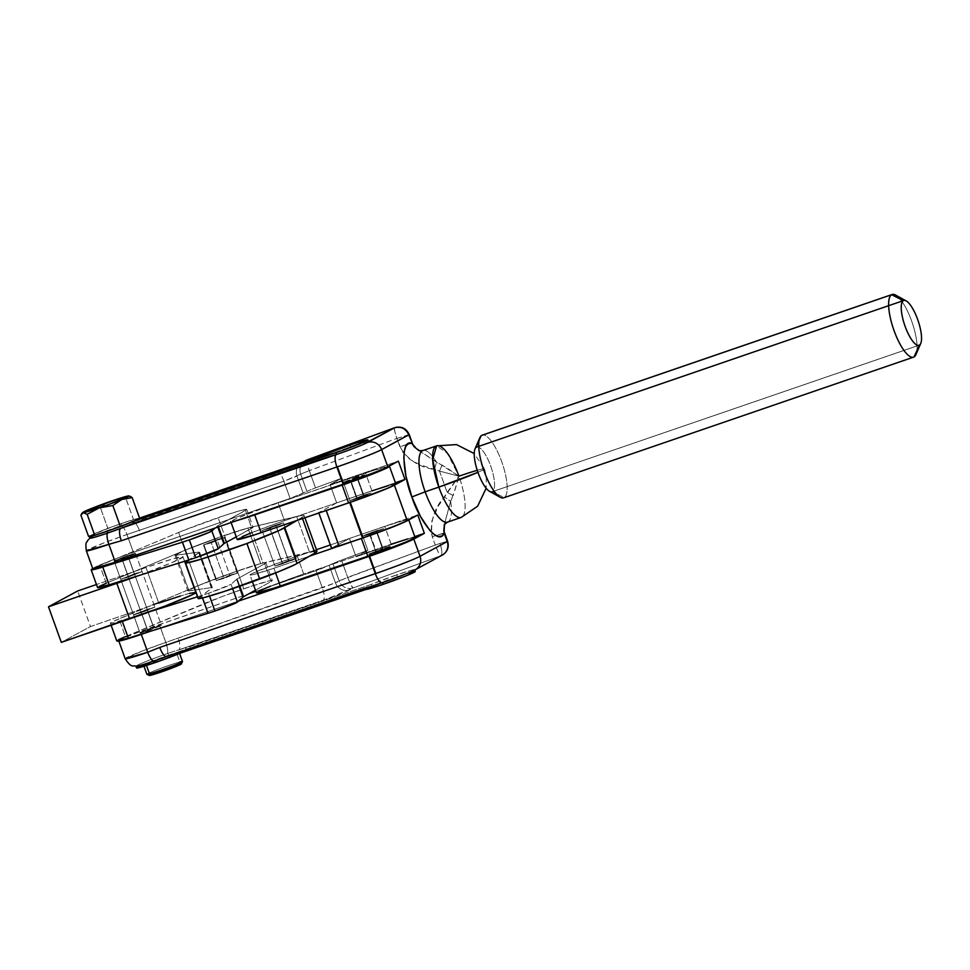 <?xml version="1.0" encoding="UTF-8"?>
<svg xmlns="http://www.w3.org/2000/svg" width="970" height="970" viewBox="0 0 970 970"><rect width="100%" height="100%" fill="white"/><g stroke="black" fill="none" stroke-linecap="round" stroke-linejoin="round"><path stroke-width="0.73" stroke-dasharray="4.85 3.64" d="M121.783 558.768L147.779 630.949L161.481 625.468L153.818 627.675L127.822 555.495L135.485 553.276L118.097 559.981L114.557 560.648L123.675 556.962L135.424 553.252L114.12 560.975L127.822 555.495L153.818 627.675L140.177 633.192L161.044 625.795L153.818 627.675L140.117 633.168L147.779 630.949L121.783 558.768M370.055 534.094L376.639 552.415L390.34 546.922L382.677 549.141L376.081 530.82L383.744 528.614L370.055 534.094L383.708 528.686L371.934 532.287L362.428 536.228L370.055 534.094L362.38 536.301L376.081 530.82L382.677 549.141L369.036 554.646L390.304 547.007L368.976 554.622L376.639 552.415L370.055 534.094M350.655 480.223L357.251 498.531L366.733 495.027L370.94 493.051L363.277 495.258L356.681 476.949L364.356 474.742L342.992 482.429L356.681 476.949L363.277 495.258L370.904 493.124L349.637 500.775L363.277 495.258L349.588 500.738L357.251 498.531L350.655 480.223M483.036 469.929L484.479 468.837A37.842 1.807 160.2 0 1 483.036 469.929A37.842 1.807 160.2 0 1 477.931 472.329L483.036 469.929C487.11 467.31 479.083 469.395 458.931 476.197L446.418 467.576L436.585 462.253A37.842 11.3 71.1 0 0 422.92 450.553M411.789 443.241L421.271 452.105L458.931 476.197L453.196 495.464L447.17 492.408L458.931 476.197L447.34 453.196L436.585 445.861M447.17 522.224A37.842 11.3 71.1 0 0 450.638 501.308L444.296 524.794M444.527 523.8L444.381 524.406L444.527 523.8M90.125 537.853A26.493 1.261 160.2 0 1 121.444 525.51A26.493 1.261 -19.8 0 1 121.796 525.388L121.153 523.606L111.78 526.928L129.531 520.841L107.84 528.286L100.249 507.237L92.344 508.268L100.249 507.237L107.84 528.286L104.857 529.511L111.78 526.928L89.446 536.095A26.493 1.261 160.2 0 1 91.459 535.003A26.493 1.261 160.2 0 1 104.857 529.511A26.493 1.261 160.2 0 1 111.78 526.928A26.493 1.261 160.2 0 1 121.153 523.606L133.472 519.483L125.894 498.434L133.472 519.483L139.753 518.635L129.531 520.841L139.559 518.101L138.734 518.38L139.377 520.162A26.493 1.261 -19.8 0 0 132.854 521.787A26.493 1.261 -19.8 0 0 121.796 525.388L121.153 523.606A26.493 1.261 160.2 0 1 129.531 520.841A26.493 1.261 160.2 0 1 134.442 519.35A26.493 1.261 160.2 0 1 138.734 518.38L139.377 520.162L325.035 456.446L324.392 454.663L325.035 456.446L132.854 521.787L277.202 472.123A11.349 3.225 -109 0 1 277.347 472.05A11.349 3.225 -109 0 1 283.907 481.205L126.973 534.518L103.135 543.224L86.33 550.802A34.059 1.625 160.2 0 1 126.973 534.518A11.349 3.225 71 0 0 121.444 525.51A26.493 1.261 -19.8 0 0 89.834 538.18M98.71 534.021A26.493 1.261 160.2 0 1 93.799 535.513L98.71 534.021M368.442 441.871L350.655 446.843L350.024 445.072L350.655 446.843A26.493 1.261 -19.8 0 0 325.035 456.446L350.655 446.843A26.493 1.261 -19.8 0 1 368.539 441.689M382.665 582.509L382.665 582.509A26.493 1.261 -19.8 0 0 413.62 570.481L440.78 555.749L438.476 552.645L435.275 545.104L439.956 543.442C442.114 550.014 442.393 554.125 440.78 555.749A11.349 3.395 71.1 0 0 439.956 543.442L435.275 545.104L432.268 536.737C429.989 521.812 434.014 508.51 444.345 496.846L447.17 492.408A11.349 0.8 -152.4 0 0 453.196 495.464L450.638 501.308A11.349 1.018 36.6 0 1 444.345 496.846A11.349 1.018 -143.4 0 0 450.638 501.308L445.194 521.266L444.175 533.197M415.269 571.5A26.493 1.261 -19.8 0 0 397.385 576.653L396.754 574.87A26.493 1.261 160.2 0 1 414.639 569.717A26.493 1.261 160.2 0 1 413.62 570.481A11.349 10.815 -118.5 0 0 415.305 569.729M165.7 656.811A26.493 1.261 -19.8 0 0 166.767 656.411L365.084 587.735L365.35 588.45L365.084 587.735L382.313 582.63A26.493 1.261 160.2 0 1 365.084 587.735L179.438 651.452A26.493 1.261 160.2 0 1 166.767 656.411L382.313 582.63L166.767 656.411A26.493 1.261 160.2 0 1 166.488 656.52M409.486 572.736L371.765 586.244L371.122 584.461L185.464 648.178L186.107 649.961A26.493 1.261 -19.8 0 0 168.525 655.199L167.883 653.416A26.493 1.261 160.2 0 1 178.941 649.815A26.493 1.261 160.2 0 1 185.464 648.178L186.107 649.961L168.525 655.199A26.493 1.261 -19.8 0 0 136.564 667.99M167.531 653.537A11.349 3.225 71 0 0 165.821 642.419A34.059 1.625 -19.8 0 0 125.178 658.715L141.984 651.125L165.821 642.419A11.349 3.225 -109 0 1 167.531 653.537A26.493 1.261 -19.8 0 0 135.982 666.257L135.921 666.208A26.493 1.261 160.2 0 1 167.531 653.537A26.493 1.261 160.2 0 1 167.883 653.416L168.525 655.199L142.093 665.129M180.347 663.989L181.341 663.965A17.023 0.812 -19.8 0 0 178.965 664.329L179.85 661.952L176.649 653.065A18.915 0.909 160.2 0 1 179.292 652.604A18.915 0.909 160.2 0 1 166.488 658.145A18.915 0.909 160.2 0 1 146.325 664.959L146.325 664.959A18.915 0.909 160.2 0 1 143.681 665.42A18.915 0.909 160.2 0 1 156.485 659.891A18.915 0.909 160.2 0 1 176.649 653.065L179.85 661.952A18.915 0.909 -19.8 0 0 159.686 668.779A18.915 0.909 -19.8 0 0 146.882 674.308A18.915 0.909 160.2 0 1 159.274 668.924A18.915 0.909 160.2 0 1 179.85 661.952L178.965 664.329A17.023 0.812 -19.8 0 0 160.462 670.61A17.023 0.812 -19.8 0 0 149.344 675.484M116.448 527.935L123.372 525.352A26.493 1.261 160.2 0 1 116.448 527.935M125.894 498.434L127.543 496.191L125.894 498.434L119.043 499.101L125.894 498.434M128.295 495.949L127.543 496.191M80.898 515.179L87.421 510.293L80.898 515.179M100.249 507.237L109.137 502.024L100.249 507.237M115.648 499.792L119.043 499.101L115.648 499.792M92.344 508.268L87.421 510.293M83.808 512.681L82.971 513.348M178.965 664.329L150.762 674.55M182.493 661.491A18.915 0.909 -19.8 0 0 179.85 661.952M322.355 511.833L318.73 512.706L331.534 548.268M331.97 547.941L349.455 538.459L417.779 515.009L349.455 538.459L356.051 556.768L414.784 536.616L356.051 556.768L367.897 550.342L356.051 556.768L349.455 538.459L331.97 547.941L318.791 512.742L322.61 511.748M444.09 532.882L432.268 536.737L435.275 545.104L339.112 580.787A11.349 10.815 -118.5 0 0 353.201 587.941L349.515 589.942A11.349 10.815 61.5 0 1 335.426 582.788L347.696 577.308L350.897 584.837L353.201 587.941A11.349 1.576 69.8 0 1 347.696 577.308L435.275 545.104A11.349 1.576 -110.2 0 0 440.78 555.749L353.201 587.941A11.349 10.815 61.5 0 1 339.112 580.787L332.904 563.546L316.111 570.639L255.874 591.361L320.221 569.184L338.615 561.133L367.897 550.342L341.901 478.149L330.067 484.576L398.379 461.138L330.067 484.576L336.651 502.896L319.166 512.378L336.651 502.896L395.384 482.745L336.651 502.896L330.067 484.576L341.901 478.149L312.619 488.941L292.164 497.743L121.044 556.756L99.789 565.025L92.926 568.747M415.172 571.669L414.141 571.524M371.765 586.244L186.107 649.961L371.765 586.244L371.122 584.461A26.493 1.261 160.2 0 1 396.754 574.87L397.385 576.653A26.493 1.261 -19.8 0 0 371.765 586.244M137.582 667.214L136.661 667.809M176.649 653.065L179.062 652.543L177.68 653.598L164.318 658.945L143.693 665.371L158.656 659.079L176.649 653.065M118.922 640.94L125.785 637.217L147.04 628.948L248.999 593.737L159.383 624.571L165.821 642.419L335.426 582.788A11.349 10.815 -118.5 0 0 349.515 589.942A22.71 1.091 160.2 0 1 323.289 600.139A11.349 3.225 71 0 0 322.319 587.893A11.349 3.225 -109 0 1 323.289 600.139L178.941 649.815A11.349 3.225 71 0 0 177.971 637.557A11.349 3.225 -109 0 1 178.941 649.815A26.493 1.261 -19.8 0 0 167.883 653.416M238.596 601.073L150.144 631.349L238.596 601.073M447.485 522.139A37.842 11.3 71.1 0 0 450.638 501.308L454.76 490.759L458.931 476.197A37.842 11.3 -108.9 0 1 461.15 517.446A37.842 11.3 71.1 0 0 458.931 476.197L439.495 471.08L442.235 465.006A11.349 1.528 -67.7 0 0 439.495 471.08L458.931 476.197L438.428 505.843L431.953 520.66L431.056 531.451L432.268 536.737L444.612 532.87M447.619 541.236L439.956 543.442L447.619 541.236M440.78 555.749L413.62 570.481L414.493 569.645L411.595 570.19L396.754 574.87L371.122 584.461L178.941 649.815L327.375 598.72L353.201 587.941L440.78 555.749A11.349 10.815 -118.5 0 0 442.356 555.058M408.782 434.875L396.863 438.416L394.644 430.874L394.693 427.721M121.444 525.51A11.349 3.225 -109 0 1 126.973 534.518L133.399 552.379A34.059 1.625 -19.8 0 0 92.768 568.662A35.951 1.722 160.2 0 1 99.849 565.474L92.768 568.675M407.594 444.114L399.882 446.782L396.863 438.416L409.219 434.548M412.226 442.914L410.953 443.108M394.547 427.782A11.349 1.576 -110.2 0 0 396.863 438.416L309.284 470.62A11.349 1.576 69.8 0 1 307.029 459.938M121.796 525.388A26.493 1.261 160.2 0 1 131.774 522.115A26.493 1.261 160.2 0 1 132.854 521.787L277.202 472.123A22.71 1.091 -19.8 0 0 303.428 461.914L303.428 461.914A11.349 10.815 -118.5 0 0 297.014 476.1A11.349 10.815 61.5 0 1 303.428 461.914L277.202 472.123M131.944 522.066L132.999 521.714A11.349 3.225 -109 0 1 139.559 530.869A11.349 3.225 71 0 0 132.999 521.714A11.349 3.225 71 0 0 132.854 521.787M307.114 459.925L307.053 463.066L309.284 470.62L396.863 438.416L402.332 451.644L409.861 459.319L419.27 464.509L439.495 471.08L447.17 492.408L439.495 471.08L434.512 469.516A11.349 1.613 103.3 0 1 436.585 462.253A11.349 1.613 -76.7 0 0 434.512 469.516C419.161 467.285 407.618 459.707 399.882 446.782L412.214 442.902M118.752 640.855L118.752 640.855A34.059 1.625 160.2 0 1 159.383 624.571L165.821 642.419L322.319 587.893L316.111 570.639L322.319 587.893L335.426 582.788L329.218 565.546L335.426 582.788L339.112 580.787L332.904 563.546L341.488 560.054L347.696 577.308L341.488 560.054L367.897 550.342L341.901 478.149L315.492 487.861L309.284 470.62L300.7 474.1A11.349 10.815 61.5 0 1 305.538 460.604A11.349 10.815 -118.5 0 0 300.7 474.1L283.907 481.205A11.349 3.225 71 0 0 277.371 472.05L302.895 462.047M419.076 450.711L436.585 462.253A37.842 11.3 71.1 0 0 422.496 450.735M477.252 470.304A37.842 1.807 160.2 0 1 484.479 468.837L474.233 453.572M283.907 481.205L290.115 498.447L133.399 552.379L126.973 534.518L283.907 481.205L290.115 498.447L306.908 491.353L300.7 474.1L309.284 470.62L315.492 487.861L306.908 491.353L300.7 474.1L297.014 476.1L303.234 493.354L297.014 476.1L283.907 481.205M91.459 535.003L104.857 529.511L91.459 535.003M382.968 548.438L368.782 554.088L375.96 552.039L369.558 534.264L362.38 536.301L376.566 530.651L382.968 548.438L390.134 546.377L380.094 550.596L368.806 554.1L382.968 548.438L376.566 530.651L383.744 528.614L369.558 534.264L375.96 552.039L390.146 546.389L382.968 548.438M269.781 528.298L282.585 563.861L296.286 558.38L288.623 560.587L275.819 525.025L283.483 522.818L262.179 530.541L273.758 525.74L282.998 522.83L279.651 524.649L262.118 530.505L275.819 525.025L288.623 560.587L274.922 566.068L282.585 563.861L269.781 528.298M363.762 495.088L349.588 500.738L356.754 498.701L350.364 480.914L343.186 482.963L357.36 477.313L363.762 495.088L370.928 493.039L360.888 497.246L349.6 500.762L363.762 495.088L357.36 477.313L364.526 475.251L343.198 482.975L364.538 475.276L350.364 480.914L356.754 498.701L370.94 493.051L363.762 495.088M395.869 484.078A37.842 1.807 -19.8 0 0 371.946 490.881L277.699 523L251.315 532.845M242.088 536.725L237.25 539.538M394.717 484.042L388.667 485.533M389.406 466.243L371.874 470.983L264.313 507.71L235.686 518.938L230.848 521.763L238.002 520.235M237.141 520.49A37.842 1.807 160.2 0 1 230.799 521.702A37.842 1.807 160.2 0 1 278.075 502.872L284.477 520.647L371.946 490.881L365.544 473.105A37.842 1.807 160.2 0 1 389.067 466.182M371.946 490.881L365.544 473.105L278.075 502.872L284.477 520.647A37.842 1.807 -19.8 0 0 237.201 539.478M256.407 592.828A37.842 1.807 -19.8 0 1 303.683 573.997L297.281 556.21L316.426 549.699L276.632 563.594L251.97 573.67L250.054 575.101L253.558 574.567L273.928 568.238L275.613 572.918L273.928 568.238A37.842 1.807 160.2 0 1 250.005 575.04A37.842 1.807 160.2 0 1 297.281 556.21L303.683 573.997L391.152 544.231L296.893 576.35L270.521 586.183M261.294 590.063L256.456 592.888M413.923 537.38L407.873 538.883M361.386 538.471L362.416 538.12M273.928 568.238L309.721 556.053L273.928 568.238M415.075 537.416A37.842 1.807 -19.8 0 0 391.152 544.231L384.75 526.443L330.346 544.958L384.75 526.443A37.842 1.807 160.2 0 1 408.673 519.641L408.758 519.896M391.152 544.231L384.75 526.443L405.108 520.114L408.612 519.58L406.709 521.011M369.558 534.264L362.404 536.325L366.624 534.312L383.732 528.601L369.558 534.264M288.623 560.587L296.226 558.344L292.455 560.211L274.983 566.104L288.623 560.587M153.49 627.19L139.922 632.634L147.719 630.379L141.317 612.591L133.52 614.847L147.088 609.415L153.49 627.19L139.959 632.561L151.878 628.899L161.25 625.007L153.49 627.19L147.088 609.415L154.885 607.159L141.317 612.591L147.719 630.379L161.287 624.935L153.49 627.19M201.639 595.519L202.524 597.981L201.639 595.519L197.492 596.805L201.639 595.519A18.915 0.909 160.2 0 0 208.538 593.24L209.556 596.077L208.538 593.24L201.639 595.519M237.201 573.234L224.397 537.671L203.906 544.703L216.274 580.593L237.638 572.906L216.71 580.266L203.906 544.703L224.773 537.307L203.518 544.958L215.583 540.096L224.834 537.344L237.589 572.979L216.334 580.63L237.601 572.967L216.274 580.593L224.082 578.338L211.278 542.776L203.47 545.031L217.025 539.599L229.829 575.161L216.346 580.63L237.25 573.209M127.882 556.065L135.679 553.809L122.111 559.253L128.513 577.029L142.081 571.597L134.284 573.852L127.882 556.065L135.606 553.785L118.401 560.478L114.715 561.193L123.724 557.544L127.882 556.065L134.284 573.852L142.056 571.657L120.789 579.32L134.284 573.852L120.716 579.284L128.513 577.029L122.111 559.253L114.314 561.509L127.882 556.065M246.732 509.408L253.121 527.195A41.637 1.988 -19.8 0 1 251.86 528.213L245.458 510.438L251.86 528.213L236.243 536.834L253.061 527.377L247.932 528.044L219.281 537.283L185.027 550.232L178.625 532.445A42.256 2.025 160.2 0 1 218.141 517.677A41.637 1.988 160.2 0 1 246.732 509.408A41.637 1.988 160.2 0 1 245.458 510.438L217.983 525.595L218.456 526.88L217.983 525.595A18.915 0.909 160.2 0 0 217.413 525.958L217.826 527.098L217.413 525.958L215.134 528.019L217.413 525.958A18.915 0.909 160.2 0 1 217.983 525.595L246.659 509.602L241.53 510.256L225.21 515.288L182.59 530.832L99.849 565.474L106.251 583.249A35.951 1.722 -19.8 0 0 97.582 587.614M253.121 527.195A41.637 1.988 -19.8 0 0 224.543 535.452L218.141 517.677L224.543 535.452A42.256 2.025 -19.8 0 0 185.027 550.232L106.251 583.249L185.027 550.232L178.625 532.445L99.849 565.474L106.251 583.249M99.461 586.304L97.897 587.226M198.401 598.635L212.297 587.59L211.254 587.614L198.45 552.051A37.842 1.807 160.2 0 1 199.553 552.1A37.842 1.807 160.2 0 1 199.274 552.463L189.162 559.848L199.493 552.027L174.988 555.264L185.027 550.232L197.831 585.795A41.625 1.988 -19.8 0 0 187.792 590.851A41.625 1.988 -19.8 0 0 189.004 590.9L194.97 590.015L187.78 590.827L197.831 585.795L112.265 621.867L110.434 623.237L113.842 622.716L151.332 611.209L121.953 620.363L122.329 621.418L121.953 620.363A35.951 1.722 160.2 0 1 110.386 623.177A35.951 1.722 160.2 0 1 119.055 618.812L125.457 636.599L222.482 596.429L250.818 586.413L270.266 580.63L272.267 580.727L271.066 581.563L255.45 590.172L271.066 581.563A41.637 1.988 -19.8 0 0 272.327 580.533A41.637 1.988 -19.8 0 0 243.749 588.802A42.256 2.025 -19.8 0 0 204.233 603.57L197.831 585.795L119.055 618.812L125.457 636.599L204.233 603.57L197.831 585.795A42.256 2.025 160.2 0 1 237.347 571.015L243.749 588.802L237.347 571.015A41.637 1.988 160.2 0 1 265.925 562.758A41.637 1.988 160.2 0 1 264.664 563.776L271.066 581.563L264.664 563.776L237.189 578.932L264.664 563.776L265.586 562.636L260.736 563.606L316.535 550.936M116.836 641.024L118.667 639.654M239.808 586.195L237.189 578.932L239.808 586.195M236.619 579.308A18.915 0.909 160.2 0 1 237.189 578.932A18.915 0.909 -19.8 0 0 236.619 579.308L239.178 586.413L236.619 579.308L231.066 584.316L236.619 579.308M232.63 588.669L231.066 584.316A18.915 0.909 160.2 0 1 208.538 593.24L231.066 584.316L232.63 588.669M125.457 636.599A35.951 1.722 -19.8 0 0 116.788 640.964M198.086 598.49A54.938 2.631 -19.8 0 1 198.486 597.944L185.682 562.382L198.486 597.944L212.078 588.026L199.274 552.463L212.078 588.026A37.842 1.807 -19.8 0 0 212.357 587.662A37.842 1.807 -19.8 0 0 211.254 587.614L198.45 552.051L176.2 555.337L189.004 590.9L176.2 555.337A41.625 1.988 160.2 0 1 174.988 555.289A41.625 1.988 160.2 0 1 185.027 550.232L197.831 585.795L237.347 571.015A42.256 2.025 -19.8 0 0 197.831 585.795L232.085 572.846L260.736 563.606A41.637 1.988 -19.8 0 0 237.347 571.015L260.736 563.606L247.932 528.044L301.27 515.519L304.01 516.028L296.917 520.49L302.106 517.459L302.507 518.586L302.106 517.459A94.599 4.523 160.2 0 0 304.156 515.616A94.599 4.523 160.2 0 0 296.674 516.452L250.26 527.401L263.064 562.964L309.478 552.015L296.674 516.452L309.478 552.015A94.599 4.523 -19.8 0 1 316.96 551.178M141.317 612.591L154.812 607.123L137.255 613.064L134.054 614.834L141.317 612.591M288.478 560.636L274.922 566.068L282.731 563.812L269.927 528.25L262.118 530.505L275.674 525.073L288.478 560.636L274.995 566.104L296.262 558.441L288.478 560.636L275.674 525.073L262.155 530.444L283.483 522.818L269.927 528.25L282.731 563.812L296.286 558.38L288.478 560.636M211.254 587.614L195.043 590.015L211.254 587.614M224.543 535.452L247.932 528.044L260.736 563.606L263.064 562.964L250.26 527.401L247.932 528.044A41.637 1.988 160.2 0 0 224.543 535.452L237.347 571.015L224.543 535.452L185.027 550.232A42.256 2.025 160.2 0 1 224.543 535.452M211.278 542.776L224.797 537.404L203.494 544.97L211.278 542.776L224.082 578.338L237.638 572.906L229.829 575.161L217.025 539.599L224.834 537.344L211.278 542.776M147.222 609.366L133.52 614.847L141.183 612.64L128.379 577.077L120.716 579.284L134.418 573.803L147.222 609.366L154.824 607.123L145.342 611.173L133.569 614.774L147.222 609.366L134.418 573.803L142.02 571.56L120.765 579.211L142.081 571.597L128.379 577.077L141.183 612.64L154.885 607.159L147.222 609.366M189.538 593.385L180.408 596.016M158.789 603.097L90.465 626.535L61.304 642.358L90.465 626.535L77.661 590.972L90.465 626.535L158.789 603.097L145.985 567.535L96.466 584.522L145.985 567.535A54.866 2.619 160.2 0 1 183.027 556.853A54.866 2.619 160.2 0 1 138.528 575.646L171.581 562.758L183.027 556.877L174.091 558.538L145.985 567.535L158.789 603.097A54.866 2.619 -19.8 0 1 195.831 592.415M489.607 491.39A23.656 7.057 71.1 0 0 492.396 491.657L918.711 345.344L492.396 491.657A23.656 7.057 71.1 0 0 490.881 466.57A23.656 7.057 71.1 0 0 476.719 447.061A23.656 7.057 71.1 0 0 476.391 447.194L903.385 300.664L476.391 447.194A23.656 7.057 71.1 0 0 475.021 448.892M481.738 435.372L476.391 447.194L481.738 435.372A33.113 9.882 -108.9 0 1 501.745 461.72A33.113 9.882 -108.9 0 1 504.145 497.61L914.043 356.936L504.145 497.61A33.113 9.882 71.1 0 0 502.011 462.496A33.113 9.882 71.1 0 0 482.187 435.178M919.063 345.259L492.081 491.79A23.656 7.057 71.1 0 0 492.396 491.657L504.145 497.61L492.396 491.657A23.656 7.057 71.1 0 0 490.687 466.012A23.656 7.057 71.1 0 0 476.391 447.194M915.971 354.559A33.113 9.882 71.1 0 0 912.188 322.61A33.113 9.882 71.1 0 0 895.565 295.074M892.097 294.504A33.113 9.882 -108.9 0 1 908.829 314.013A33.113 9.882 -108.9 0 1 916.929 350.558M135.485 553.276L161.481 625.468M143.984 666.257L143.681 665.42M179.595 653.44L179.292 652.604M132.999 521.714L277.347 472.05M484.479 468.837L486.358 476.464L486.14 488.225M114.12 560.975L140.117 633.168M283.483 522.818L296.286 558.38L283.483 522.818M231.102 522.551L230.799 521.702M262.118 530.505L274.922 566.068L262.118 530.505M252.406 581.721L250.005 575.04M139.922 632.634L114.314 561.509M216.274 580.593L203.47 545.031L216.274 580.593M135.679 553.809L161.287 624.935M237.638 572.906L224.834 537.344L237.638 572.906M111.126 625.262L110.386 623.177M265.925 562.758L272.327 580.533M174.988 555.289L187.792 590.851M199.553 552.1L212.357 587.662M304.932 517.762L304.156 515.616M184.615 561.266L183.027 556.853"/><path stroke-width="1.45" d="M318.73 512.706L331.534 548.268L339.051 546.122L326.247 510.559L349.697 502.533L362.501 538.083A37.842 1.807 -19.8 0 0 363.01 537.913L350.206 502.351A37.842 1.807 160.2 0 1 349.697 502.533A37.842 1.807 -19.8 0 0 350.206 502.351L387.976 488.152L404.975 479.447L395.384 482.745L404.975 479.447L398.379 461.138L404.975 479.447L394.426 485.17A37.842 1.807 160.2 0 1 350.206 502.351L363.01 537.913A37.842 1.807 160.2 0 1 362.501 538.083L339.051 546.122L326.247 510.559L322.355 511.833L349.697 502.533L362.501 538.083L331.594 548.305M444.381 524.406L443.775 531.039L447.194 541.563L420.034 556.295L413.814 539.053L424.363 533.33L417.779 515.009L424.363 533.33L414.784 536.616L424.363 533.33L407.376 542.036L369.606 556.234A37.842 1.807 160.2 0 1 369.097 556.404L375.305 573.646A37.842 1.807 -19.8 0 0 375.814 573.476L369.606 556.234A37.842 1.807 160.2 0 1 369.097 556.404L238.596 601.073L369.097 556.404L375.305 573.646A11.349 3.553 71.1 0 0 382.132 582.703A11.349 3.553 71.1 0 0 382.313 582.63A11.349 3.553 -108.9 0 1 382.156 582.703A11.349 3.553 -108.9 0 1 375.305 573.646L159.759 647.439A11.349 3.553 71.1 0 0 166.61 656.484A11.349 3.553 71.1 0 0 166.767 656.411A11.349 3.553 -108.9 0 1 166.585 656.496A11.349 3.553 -108.9 0 1 159.759 647.439L147.719 652.24A11.349 3.553 71.1 0 0 153.454 661.176A26.493 1.261 160.2 0 1 135.921 666.208L136.564 667.99A26.493 1.261 -19.8 0 0 154.448 662.837L153.806 661.055A26.493 1.261 160.2 0 1 153.454 661.176A26.493 1.261 -19.8 0 0 153.806 661.055A26.493 1.261 -19.8 0 0 165.7 656.811M92.926 568.747L115.297 562.188L108.87 544.34A34.059 1.625 160.2 0 1 86.33 550.802L121.347 540.751A11.349 3.553 -108.9 0 1 120.68 528.395A26.493 1.261 160.2 0 1 107.718 533.027A26.493 1.261 160.2 0 1 107.355 533.148A26.493 1.261 -19.8 0 0 107.718 533.027L107.076 531.245A26.493 1.261 160.2 0 1 98.71 534.021L93.799 535.513A26.493 1.261 160.2 0 1 89.191 536.398L89.834 538.18A26.493 1.261 -19.8 0 0 107.355 533.148A11.349 3.553 71.1 0 0 108.87 544.34L121.347 540.751L336.893 466.97L343.101 484.212A37.842 1.807 -19.8 0 0 343.61 484.042L337.402 466.788A37.842 1.807 160.2 0 1 336.893 466.97A37.842 1.807 -19.8 0 0 337.402 466.788A37.842 1.807 -19.8 0 0 381.622 449.607A11.349 10.815 -118.5 0 0 367.533 442.453A26.493 1.261 -19.8 0 0 368.539 441.689L367.897 439.919A26.493 1.261 160.2 0 1 335.935 452.711L336.578 454.481A26.493 1.261 -19.8 0 0 367.533 442.453A26.493 1.261 160.2 0 1 336.578 454.481L335.935 452.711A26.493 1.261 160.2 0 1 318.354 457.937L318.997 459.719A26.493 1.261 -19.8 0 0 336.226 454.603A26.493 1.261 -19.8 0 0 336.578 454.481A26.493 1.261 160.2 0 1 336.226 454.603A11.349 3.553 71.1 0 0 336.893 466.97A11.349 3.553 -108.9 0 1 336.226 454.603L120.68 528.395A11.349 3.553 71.1 0 0 121.347 540.751L336.893 466.97L343.101 484.212A37.842 1.807 -19.8 0 0 343.61 484.042L381.38 469.844L398.379 461.138L387.83 466.861L381.622 449.607L408.782 434.875A11.349 10.815 -118.5 0 0 394.693 427.721L367.533 442.453A11.349 10.815 61.5 0 1 381.622 449.607A37.842 1.807 160.2 0 1 337.402 466.788L343.61 484.042A37.842 1.807 -19.8 0 0 387.83 466.861L381.622 449.607L409.219 434.548L412.226 442.914C412.832 445.254 415.124 447.849 419.088 450.711L422.92 450.553A37.842 11.3 71.1 0 0 425.151 491.802L438.816 487.11A37.842 11.3 -108.9 0 1 436.585 445.861A37.842 11.3 -108.9 0 1 458.931 476.197A37.842 1.807 160.2 0 1 477.252 470.304M474.233 453.572L456.47 444.587L436.585 445.861L432.668 459.647L438.816 487.11L477.931 472.329A37.842 1.807 160.2 0 1 438.816 487.11A37.842 11.3 71.1 0 0 461.15 517.446A37.842 11.3 -108.9 0 1 438.816 487.11L425.151 491.802A37.842 11.3 71.1 0 0 447.17 522.224M422.496 450.735A37.842 11.3 71.1 0 0 425.151 491.802A37.842 11.3 71.1 0 0 447.485 522.139L444.284 524.576L444.175 533.197C438.452 547.492 417.864 517.216 411.886 496.955L425.151 491.802L411.886 496.955C403.702 477.883 399.325 438.816 411.789 443.241L414.141 446.733L418.943 450.613M89.191 536.398A26.493 1.261 160.2 0 1 89.446 536.095L94.757 535.379L87.179 514.33L99.255 507.868L112.823 505.528L120.401 526.577L94.757 535.379L87.179 514.33L83.299 512.693L80.898 515.179L88.476 536.228L80.898 515.179L82.923 512.33L92.344 508.268M87.421 510.293L117.855 498.919L127.385 496.106L130.077 496.288L132.175 497.586L121.759 499.489L112.823 505.528L120.401 526.577L123.372 525.352L116.448 527.935A26.493 1.261 160.2 0 1 107.076 531.245L107.718 533.027A26.493 1.261 -19.8 0 0 120.68 528.395A26.493 1.261 -19.8 0 0 133.339 523.436L132.708 521.654L318.354 457.937L318.997 459.719L133.339 523.436L132.708 521.654L318.354 457.937L340.737 451.038L366.89 440.683L367.763 439.846L364.865 440.38L354.547 443.545L324.392 454.663L139.559 518.101L324.392 454.663A26.493 1.261 160.2 0 1 350.024 445.072A26.493 1.261 160.2 0 1 367.897 439.919M136.661 667.809L154.448 662.837L180.081 653.234L365.726 589.517L365.35 588.45L365.726 589.517A26.493 1.261 -19.8 0 0 383.308 584.292L382.677 582.521L383.308 584.292A26.493 1.261 -19.8 0 0 415.269 571.5L414.639 569.717M415.305 569.729A11.349 10.815 -118.5 0 0 420.034 556.295A11.349 10.815 61.5 0 1 413.62 570.481A26.493 1.261 160.2 0 1 382.665 582.509A26.493 1.261 160.2 0 1 382.313 582.63M179.85 661.952A18.915 0.909 160.2 0 1 182.481 661.54A18.915 0.909 160.2 0 1 169.277 667.178A18.915 0.909 160.2 0 1 149.525 673.847L146.506 665.468L149.525 673.847A18.915 0.909 160.2 0 1 146.919 674.344A18.915 0.909 -19.8 0 0 149.525 673.847L151.684 675.035L149.525 673.847A18.915 0.909 -19.8 0 0 169.689 667.033A18.915 0.909 -19.8 0 0 182.493 661.491L179.292 652.604M143.681 665.42L146.882 674.308L149.344 675.484A17.023 0.812 -19.8 0 0 151.684 675.035L181.341 663.965A17.023 0.812 -19.8 0 1 169.459 669.033A17.023 0.812 -19.8 0 1 151.684 675.035L149.319 675.399L150.762 674.55M132.175 497.586L139.753 518.635L132.175 497.586L128.804 495.912L108.252 504.679L83.299 512.693A24.602 1.176 160.2 0 1 82.692 512.524A24.602 1.176 160.2 0 1 89.834 509.141L89.834 509.141A24.602 1.176 160.2 0 1 112.326 500.775L115.648 499.792L112.326 500.775A24.602 1.176 160.2 0 1 128.295 495.949A24.602 1.176 160.2 0 1 128.828 495.925A24.602 1.176 160.2 0 1 121.759 499.489A24.602 1.176 160.2 0 1 99.255 507.868A24.602 1.176 160.2 0 1 83.299 512.693L87.179 514.33L99.255 507.868L112.823 505.528L121.759 499.489L132.175 497.586M123.372 525.352L139.753 518.635L123.372 525.352A26.493 1.261 160.2 0 0 132.708 521.654L123.372 525.352M81.359 514.221L81.904 513.457M129.143 495.973L128.295 495.949L129.143 495.973M180.347 663.989L178.965 664.329M417.779 515.009L400.78 523.715L363.01 537.913A37.842 1.807 -19.8 0 0 407.23 520.732L394.426 485.17L407.23 520.732L417.779 515.009M166.488 656.52A26.493 1.261 160.2 0 1 153.806 661.055L154.448 662.837A26.493 1.261 -19.8 0 0 180.081 653.234L365.726 589.517L383.308 584.292L406.321 575.768L415.136 571.427M414.141 571.524L409.486 572.736M142.093 665.129L137.582 667.214M93.059 568.529L91.228 569.899L92.296 569.875L102.747 567.026A35.951 1.722 160.2 0 1 91.18 569.839A35.951 1.722 160.2 0 1 92.768 568.675A34.059 1.625 -19.8 0 0 115.297 562.188L343.101 484.212L115.297 562.188L108.87 544.34A11.349 3.553 -108.9 0 1 107.355 533.148A26.493 1.261 160.2 0 1 90.125 537.853M135.982 666.257A26.493 1.261 -19.8 0 0 153.454 661.176A11.349 3.553 -108.9 0 1 147.719 652.24L141.293 634.38L150.144 631.349L126.003 639.315L118.886 640.612M248.999 593.737L255.874 591.361L248.999 593.737M136.212 666.281C132.769 664.741 132.041 669.13 125.178 658.715L118.752 640.855A34.059 1.625 160.2 0 1 118.752 640.843A34.059 1.625 160.2 0 0 141.293 634.38L147.719 652.24L125.178 658.715A34.059 1.625 -19.8 0 0 147.719 652.24L159.759 647.439L375.305 573.646A37.842 1.807 160.2 0 0 375.814 573.476L369.606 556.234A37.842 1.807 160.2 0 0 413.814 539.053L420.034 556.295A37.842 1.807 160.2 0 1 375.814 573.476A37.842 1.807 -19.8 0 0 420.034 556.295L447.194 541.563A11.349 10.815 61.5 0 1 442.356 555.058A11.349 10.815 -118.5 0 0 447.194 541.563L444.09 532.882M444.612 532.87L447.619 541.236C449.268 547.116 447.509 551.724 442.356 555.058A11.349 10.815 61.5 0 1 440.78 555.749M307.114 459.925L303.707 461.756L307.114 459.925A11.349 10.815 -118.5 0 0 305.538 460.604A11.349 10.815 61.5 0 1 307.114 459.925L394.693 427.721A11.349 1.576 -110.2 0 0 394.62 427.734L307.029 459.938A11.349 1.576 69.8 0 1 307.114 459.925L394.693 427.721C401.143 426.218 405.836 428.607 408.782 434.875L412.214 442.902M410.953 443.108L407.594 444.114M412.226 442.914L409.219 434.548C406.236 428.267 401.374 426 394.62 427.734A11.349 1.576 -110.2 0 0 394.547 427.782M180.081 653.234L179.644 652.022L180.081 653.234M394.693 427.721L368.406 441.617M133.339 523.436L318.997 459.719L336.226 454.603L120.68 528.395L133.339 523.436M444.175 533.197L441.702 536.034L438.391 536.531L434.39 534.664L429.916 530.529L420.446 516.392L411.886 496.955L405.933 476.088L403.799 457.986L404.32 451.135L405.884 446.248L408.418 443.569L411.789 443.241M93.799 535.513L89.216 536.434L93.799 535.513M107.076 531.245L116.448 527.935L107.076 531.245M251.315 532.845L242.088 536.725M237.25 539.538L254.783 534.797L355.372 500.556L386.872 488.613L393.905 485.449L395.808 484.018L394.717 484.042M388.667 485.533L371.946 490.881M389.067 466.182A37.842 1.807 160.2 0 1 389.467 466.303A37.842 1.807 160.2 0 1 342.18 485.121L348.582 502.909L261.124 532.675L254.722 514.888A37.842 1.807 160.2 0 1 237.141 520.49L355.941 480.283L380.47 470.838L389.128 466.715L388.315 466.255M230.799 521.702L237.201 539.478A37.842 1.807 -19.8 0 0 261.124 532.675L254.722 514.888L342.18 485.121L348.582 502.909A37.842 1.807 -19.8 0 0 395.869 484.078L389.467 466.303M270.521 586.183L261.294 590.063M256.456 592.888L273.989 588.135L374.578 553.906L406.078 541.963L414.736 537.841L413.923 537.38M407.873 538.883L391.152 544.231M407.267 520.72L388.594 528.614L361.386 538.471L367.788 556.246A37.842 1.807 -19.8 0 0 415.075 537.416L408.673 519.641A37.842 1.807 160.2 0 1 361.386 538.471L367.788 556.246L280.33 586.013L275.613 572.918L280.33 586.013A37.842 1.807 -19.8 0 1 256.407 592.828L252.406 581.721M309.721 556.053L335.159 547.395L309.721 556.053M330.346 544.958L316.426 549.699L330.346 544.958M111.126 625.262L116.788 640.964A35.951 1.722 -19.8 0 0 128.355 638.151L208.041 613.295L202.524 597.981L208.041 613.295A18.915 0.909 -19.8 0 0 214.94 611.015L209.556 596.077L214.94 611.015L128.355 638.151L117.103 640.564M218.262 548.753L211.86 530.978A18.915 0.909 160.2 0 1 189.332 539.89L195.734 557.677A18.915 0.909 -19.8 0 0 218.262 548.753L223.815 543.746A18.915 0.909 160.2 0 1 224.385 543.37L236.243 536.834L224.385 543.37L218.456 526.88L224.385 543.37A18.915 0.909 -19.8 0 0 223.815 543.746L217.826 527.098L223.815 543.746L218.262 548.753L211.86 530.978L215.134 528.019L209.459 532.227L189.332 539.89A18.915 0.909 160.2 0 1 182.433 542.169L189.332 539.89L195.734 557.677L218.262 548.753M102.747 567.026L182.433 542.169L188.835 559.957L195.734 557.677A18.915 0.909 -19.8 0 1 188.835 559.957L109.149 584.813L188.835 559.957L182.433 542.169L102.747 567.026L109.149 584.813L102.747 567.026M106.251 583.249L99.461 586.304M97.897 587.226L109.149 584.813A35.951 1.722 -19.8 0 1 97.582 587.614L91.18 569.839M255.45 590.172L243.591 596.72A18.915 0.909 -19.8 0 0 243.021 597.083L236.668 602.588L214.94 611.015A18.915 0.909 -19.8 0 0 237.468 602.103L232.63 588.669L237.468 602.103L243.021 597.083L239.178 586.413L243.021 597.083A18.915 0.909 -19.8 0 1 243.591 596.72L239.808 586.195L243.591 596.72L255.45 590.172M118.667 639.654L125.457 636.599M128.355 638.151L122.329 621.418L128.355 638.151M151.332 611.209L197.492 596.805L151.332 611.209M316.535 550.936L316.814 551.591L314.898 553.021L295.038 564.564L278.62 571.706L224.312 591.457L203.579 597.726L198.086 598.417M296.917 520.49L279.336 530.396L246.901 543.491L201.687 559.023L186.628 563.024L185.282 562.855L189.162 559.848L185.682 562.382A54.938 2.631 160.2 0 0 185.294 562.927A54.938 2.631 160.2 0 0 246.901 543.491L259.705 579.054L246.901 543.491A57.763 2.764 160.2 0 0 284.246 527.898L296.917 520.49M185.294 562.927L198.086 598.49A54.938 2.631 -19.8 0 0 259.705 579.054A57.763 2.764 -19.8 0 0 297.05 563.461L314.898 553.021L302.507 518.586L314.898 553.021A94.599 4.523 -19.8 0 0 316.96 551.178L304.932 517.762M297.05 563.461L284.246 527.898L297.05 563.461M184.615 561.266L195.831 592.415A54.866 2.619 -19.8 0 1 129.616 618.909L116.812 583.346L138.528 575.646A54.866 2.619 160.2 0 1 116.812 583.346L48.5 606.796L61.304 642.358L48.5 606.796L77.661 590.972L96.466 584.522L77.661 590.972L48.5 606.796L116.812 583.346L129.616 618.909L61.304 642.358L164.354 606.335L192.06 594.865L195.831 592.44L189.538 593.385M180.408 596.016L158.789 603.097M906.186 300.918A23.656 7.057 -108.9 0 1 918.056 320.597A23.656 7.057 -108.9 0 1 920.76 343.416A23.656 7.057 -108.9 0 1 919.39 345.114A23.656 7.057 -108.9 0 1 919.063 345.259A23.656 7.057 -108.9 0 1 904.901 325.738A23.656 7.057 -108.9 0 1 903.385 300.664A23.656 7.057 -108.9 0 1 906.186 300.918L895.565 295.074A33.113 9.882 71.1 0 0 891.636 294.698L903.385 300.664L891.636 294.698A33.113 9.882 71.1 0 0 894.049 330.588A33.113 9.882 71.1 0 0 914.043 356.936L919.39 345.114A23.656 7.057 -108.9 0 1 905.095 326.296A23.656 7.057 -108.9 0 1 903.385 300.664A23.656 7.057 -108.9 0 1 903.701 300.518A23.656 7.057 -108.9 0 1 917.862 320.039A23.656 7.057 -108.9 0 1 919.39 345.114L914.043 356.936A33.113 9.882 -108.9 0 1 913.594 357.13A33.113 9.882 -108.9 0 1 893.77 329.812A33.113 9.882 -108.9 0 1 891.636 294.698L481.738 435.372A33.113 9.882 71.1 0 0 483.86 470.486A33.113 9.882 71.1 0 0 503.685 497.816L913.594 357.13M504.145 497.61A33.113 9.882 -108.9 0 1 500.217 497.246A33.113 9.882 -108.9 0 1 483.593 469.698A33.113 9.882 -108.9 0 1 479.81 437.749A33.113 9.882 -108.9 0 1 481.738 435.372L891.636 294.698A33.113 9.882 -108.9 0 1 892.097 294.504L482.187 435.178A33.113 9.882 71.1 0 0 481.738 435.372M479.81 437.749L475.021 448.892A23.656 7.057 71.1 0 0 477.725 471.711A23.656 7.057 71.1 0 0 489.607 491.39L500.217 497.246M916.929 350.558A33.113 9.882 -108.9 0 1 914.043 356.936A33.113 9.882 71.1 0 0 915.971 354.559L920.76 343.416M476.391 447.194A23.656 7.057 71.1 0 0 477.919 472.281A23.656 7.057 71.1 0 0 492.081 491.79M436.585 445.861L422.92 450.553M81.82 513.554L82.692 512.524M182.481 661.54L181.341 663.953M442.356 555.058L415.196 569.79C414.251 570.675 396.633 577.853 382.156 582.703L165.882 656.751M92.768 568.662L86.33 550.802C85.057 540.011 87.154 543.2 87.421 540.836L90.004 537.938M307.029 459.938L301.852 462.605M486.14 488.225L477.64 506.231L461.15 517.446L447.485 522.139M476.719 447.061L903.701 300.518"/></g></svg>
